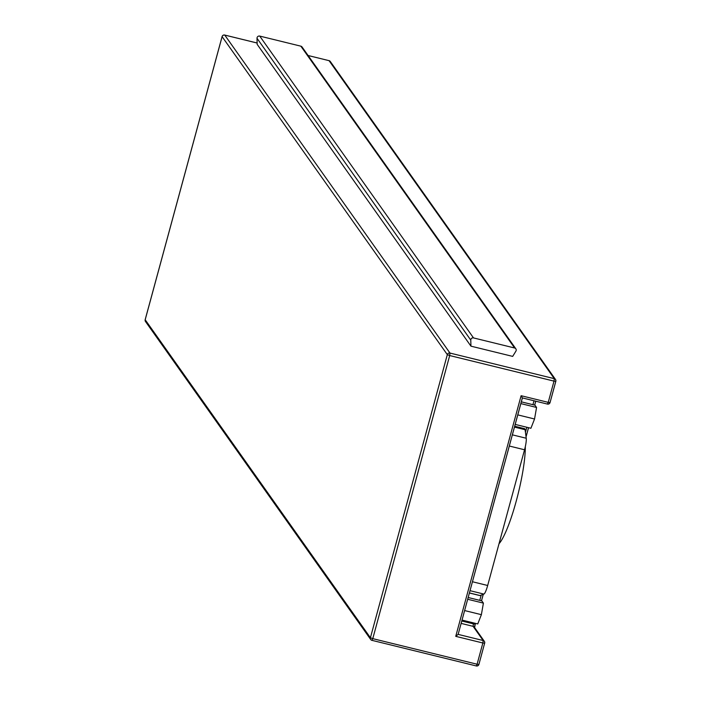 <?xml version="1.0" encoding="UTF-8"?>
<svg xmlns="http://www.w3.org/2000/svg" width="701" height="701" viewBox="0 0 701 701"><rect width="100%" height="100%" fill="white"/><g stroke="black" fill="none" stroke-linecap="round" stroke-linejoin="round"><path stroke-width="1.05" d="M525.303 446.677A56.229 9.516 103.8 0 1 516.304 500.865A56.229 9.516 103.8 0 1 499.016 543.748M515.848 348.818L302.061 46.993A2.182 2.129 144.7 0 0 300.852 46.17L259.729 36.084A2.182 2.129 144.7 0 0 257.004 38.275L257.162 44.338L470.949 346.163L512.676 356.397L515.901 351.166A2.182 2.129 144.7 0 0 514.63 347.994L473.508 337.917A2.182 2.129 144.7 0 0 470.783 340.108L470.949 346.163M514.692 426.243L524.593 428.67A10.901 1.84 103.8 0 1 525.093 429.704L526.241 438.248A10.901 1.84 103.8 0 1 524.55 449.77L487.668 585.493A10.901 1.84 103.8 0 1 483.9 594.08L480.036 595.535A10.901 1.84 103.8 0 1 479.808 595.552A10.901 1.84 103.8 0 1 479.624 595.429M521.325 401.839L534.951 405.178L536.563 407.456L534.548 418.996L517.776 414.887M536.563 407.456L520.843 403.601M534.548 418.996L530.911 428.267L515.191 424.412M468.163 597.506L481.789 600.853L483.401 603.123L481.377 614.672L464.614 610.562M483.401 603.123L467.681 599.267M481.377 614.672L477.749 623.943L462.029 620.087M522.385 397.94L458.121 634.466L522.359 397.905L547.437 404.083L522.376 397.914L521.115 395.706L548.235 402.356L554.009 381.125L449.692 355.547L372.774 638.646L477.092 664.224L482.858 642.992L455.738 636.342L521.115 395.706M458.112 634.379L455.738 636.342M484.636 643.211L478.914 664.408L477.092 664.224L476.294 665.95L372.038 640.363M555.788 381.344L550.057 402.54L548.235 402.356L547.437 404.083A2.182 2.182 0 0 0 550.057 402.54L555.832 381.309L554.009 381.125L554.289 378.654L329.067 60.663L308.116 55.528M535.713 401.209L534.653 405.108M528.519 427.689L526.048 436.793M483.243 594.325L481.491 600.775M475.357 623.355L475.208 624.039L473.385 623.855L473.631 622.935M474.489 628.298A4.355 0.736 103.8 0 1 475.164 624.083M470.783 340.108L257.004 38.275M514.63 347.994L300.852 46.17M259.729 36.084L473.508 337.917M257.127 43.024L224.758 35.085L449.981 353.067L554.289 378.654A2.182 2.129 144.7 0 1 555.507 379.478L330.285 61.486A2.182 2.129 144.7 0 0 329.067 60.663L308.089 55.502M447.326 354.645L222.103 36.654L145.186 319.752L370.408 637.744L447.326 354.645A2.182 2.129 144.7 0 1 449.981 353.067L449.692 355.547L447.326 354.645M461.775 621.007L473.385 623.855L473.096 626.335L461.127 623.399M479.764 600.354L481.201 595.096M525.435 432.272L526.802 427.26M532.935 404.687L533.987 400.788M458.139 634.387L483.147 640.521L473.096 626.335A2.182 2.129 -35.3 0 1 474.314 627.158L484.356 641.345A2.182 2.129 -35.3 0 1 484.663 643.115L478.914 664.408A2.182 2.182 0 0 1 476.294 665.95L371.933 640.337A2.182 2.129 144.7 0 1 370.715 639.514L145.493 321.522A2.182 2.129 144.7 0 1 145.186 319.752L145.212 319.656M480.036 595.535L469.407 592.923M525.093 429.704L514.455 427.102M526.241 438.248L512.352 434.839M524.55 449.77L509.312 446.029M487.668 585.493L472.439 581.751M483.9 594.08L470.02 590.68M224.644 35.059L224.758 35.085A2.182 2.129 144.7 0 0 222.103 36.654L222.138 36.548M328.962 60.636L329.023 60.628A2.182 2.182 0 0 1 330.285 61.486M555.814 381.248A2.182 2.129 144.7 0 0 555.507 379.478A2.182 2.182 0 0 1 555.832 381.309L555.814 381.248M370.408 637.744A2.182 2.129 144.7 0 0 370.715 639.514A2.182 2.182 0 0 0 371.977 640.372L372.774 638.646L370.408 637.744M476.356 665.941A2.182 2.129 144.7 0 0 478.862 664.452M550.013 402.584A2.182 2.129 -35.3 0 1 547.499 404.074M482.858 642.992L484.68 643.176A2.182 2.182 0 0 0 484.356 641.345A2.182 2.129 -35.3 0 0 483.147 640.521L482.858 642.992M479.808 595.552L469.39 592.993M257.127 42.998L224.706 35.05A2.182 2.182 0 0 0 222.086 36.592L145.168 319.691A2.182 2.182 0 0 0 145.493 321.522M474.586 627.781L475.392 623.364M481.526 600.783L483.278 594.317M526.057 436.872L528.554 427.689M534.688 405.117L535.748 401.217"/></g></svg>
